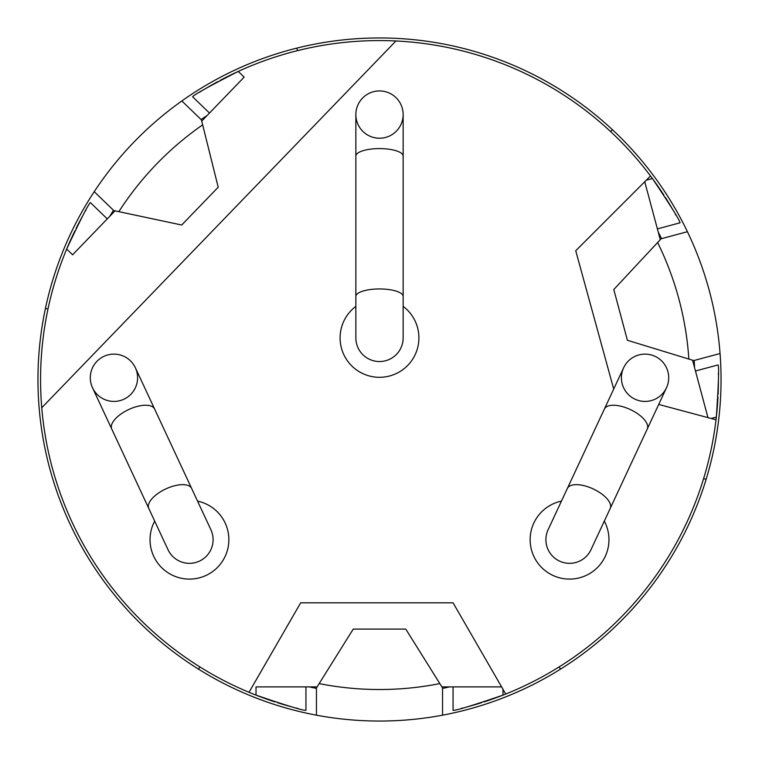 <?xml version="1.0" encoding="UTF-8"?>
<svg xmlns="http://www.w3.org/2000/svg" width="759" height="759" viewBox="0 0 759 759"><rect width="100%" height="100%" fill="white"/><g stroke="black" fill="none" stroke-linecap="round" stroke-linejoin="round"><path stroke-width="1.14" d="M379.5 90.928A23.643 23.643 0 0 0 355.857 114.571A23.643 23.643 0 0 0 379.5 138.223A23.643 23.643 0 0 0 403.143 114.571A23.643 23.643 0 0 0 379.5 90.928A23.643 23.643 0 0 0 355.857 114.571A23.643 23.643 0 0 0 379.5 138.223A23.643 23.643 0 0 0 403.143 114.571A23.643 23.643 0 0 0 379.5 90.928M379.5 361.54A23.643 23.643 0 0 0 403.143 337.897L403.143 296.418A23.643 7.467 0 0 0 379.5 288.951A23.643 7.467 0 0 0 355.857 296.418L355.857 337.897A23.643 23.643 0 0 0 379.5 361.54M340.089 337.897A39.411 39.411 0 0 0 379.5 377.308A39.411 39.411 0 0 0 403.143 306.37A39.411 39.411 0 0 1 379.5 377.308A39.411 39.411 0 0 1 355.857 306.37A39.411 39.411 0 0 0 340.089 337.897M658.603 187.226A338.922 338.922 0 0 0 652.417 178.536A338.922 338.922 0 0 0 650.51 175.974L575.73 250.764L613.708 389.044M657.379 228.886L680.026 222.814C679.694 220.205 670.491 205.442 652.408 178.536A338.922 338.922 0 0 0 650.51 175.974A338.922 338.922 0 0 0 228.611 76.023M70.938 239.294A338.922 338.922 0 0 0 41.754 407.763L395.951 40.977M41.754 407.763A338.922 338.922 0 0 0 256.02 695.13C286.693 705.623 303.325 710.69 305.934 710.339L305.934 686.895M453.066 686.895L453.066 710.339C455.675 710.69 472.307 705.623 502.98 695.13A338.922 338.922 0 0 0 505.731 694.039L453.066 602.817L300.678 602.817L249.018 692.303A338.922 338.922 0 0 0 274.995 701.914M484.005 701.914A338.922 338.922 0 0 0 716.335 417.089C718.526 384.747 719.124 367.356 718.109 364.927L695.462 370.999M658.717 404.433L716.022 419.784A338.922 338.922 0 0 0 717.967 396.995M153.726 556.347A39.411 39.411 0 0 0 206.106 575.407A39.411 39.411 0 0 0 197.549 501.12A39.411 39.411 0 0 1 206.106 575.407A39.411 39.411 0 0 1 154.694 521.11A39.411 39.411 0 0 0 153.726 556.347M533.833 523.036A39.411 39.411 0 0 0 552.894 575.407A39.411 39.411 0 0 0 604.306 521.11A39.411 39.411 0 0 1 552.894 575.407A39.411 39.411 0 0 1 561.451 501.12A39.411 39.411 0 0 0 533.833 523.036M644.733 181.695L646.326 180.168L652.408 178.536M660.273 239.673L644.752 181.743M707.957 417.621L692.569 360.202M676.032 215.376A338.922 338.922 0 0 0 675.254 213.981M672.901 209.845A338.922 338.922 0 0 0 665.301 197.331M663.878 195.11A338.922 338.922 0 0 0 659.002 187.796M227.985 76.327A338.922 338.922 0 0 0 220.167 80.359M217.852 81.611A338.922 338.922 0 0 0 205.139 88.869M201.069 91.346A338.922 338.922 0 0 0 199.721 92.19M209.484 113.044L192.615 96.763C194.171 94.638 209.38 86.194 238.231 71.422L244.161 77.143L201.723 121.089M718.365 373.371A338.922 338.922 0 0 1 718.394 374.965M718.422 379.728A338.922 338.922 0 0 1 718.099 394.367M481.491 702.711A338.922 338.922 0 0 1 467.44 706.819M462.829 708.014A338.922 338.922 0 0 1 461.282 708.403M297.718 708.403A338.922 338.922 0 0 1 296.171 708.014M291.56 706.819A338.922 338.922 0 0 1 277.509 702.711M71.232 238.658A338.922 338.922 0 0 1 74.989 230.708M76.147 228.345A338.922 338.922 0 0 1 82.959 215.385M85.293 211.239A338.922 338.922 0 0 1 86.09 209.854M115.036 210.85L72.598 254.796L66.678 249.075C80.435 219.721 88.348 204.228 90.406 202.596L107.275 218.886M118.84 211.657L181.705 225.015L218.203 187.217L202.662 124.865A310.023 310.023 0 0 0 202.662 124.865A310.023 310.023 0 0 1 202.662 124.855A310.023 310.023 0 0 0 118.84 211.657L113.812 210.585L94.23 191.676A341.55 341.55 0 0 0 45.417 308.486L47.988 309.036M94.23 191.676A341.55 341.55 0 0 1 181.837 100.956L200.831 119.305M113.224 210.025L113.812 210.585M201.42 119.865L202.662 124.865M657.617 242.519L613.794 289.521L627.389 340.279L688.849 359.064A310.023 310.023 0 0 0 657.617 242.519L661.127 238.762L687.417 231.713A341.55 341.55 0 0 1 720.063 353.523L693.764 360.572L688.849 359.064M439.831 683.593L405.771 629.097L353.229 629.097L319.169 683.593A310.023 310.023 0 0 0 439.831 683.593L442.554 687.958L442.554 715.177A341.55 341.55 0 0 0 560.493 669.153L559.098 666.924M181.837 100.956A341.55 341.55 0 0 1 687.417 231.713M720.063 353.523A341.55 341.55 0 0 1 560.493 669.153M319.169 683.593L316.446 687.958L316.446 715.177A341.55 341.55 0 0 0 442.554 715.177M316.446 715.177A341.55 341.55 0 0 1 45.417 308.486M297.509 50.644L296.873 48.092M612.437 129.704L610.644 131.63M199.902 666.924L198.507 669.153M703.612 478.587L706.126 479.356M309.444 686.895A315.279 315.279 0 0 0 316.446 688.404M207.046 115.567A315.279 315.279 0 0 0 201.097 119.561M113.489 210.271A315.279 315.279 0 0 0 109.713 216.362M442.554 688.404A315.279 315.279 0 0 0 449.556 686.895M694.551 367.612A315.279 315.279 0 0 0 694.2 360.459M661.563 238.639A315.279 315.279 0 0 0 658.29 232.273M693.764 360.572L694.551 360.364M661.914 238.544L661.127 238.762M442.554 688.774L442.554 687.958M316.446 687.958L316.446 688.774M441.89 686.895L501.604 686.895M256.02 695.13L256.02 686.895L317.11 686.895M501.652 686.895L502.98 689.286L502.98 695.13M709.01 417.905L710.073 418.19M199.437 561.119A23.643 23.643 0 0 0 210.879 529.697L210.879 529.697A23.643 23.643 0 0 1 199.437 561.119A23.643 23.643 0 0 1 168.014 549.687L148.783 508.435A23.643 10.493 -25 0 1 165.775 488.938A23.643 10.493 -25 0 1 191.638 488.445L210.879 529.697M103.945 356.341A23.643 23.643 0 0 0 92.513 387.764A23.643 23.643 0 0 0 123.935 399.206A23.643 23.643 0 0 0 135.377 367.783A23.643 23.643 0 0 0 103.945 356.341A23.643 23.643 0 0 0 92.513 387.764A23.643 23.643 0 0 0 123.935 399.206A23.643 23.643 0 0 0 135.377 367.783A23.643 23.643 0 0 0 103.945 356.341M559.563 561.119A23.643 23.643 0 0 0 590.986 549.687L610.217 508.435A23.643 10.493 25 0 0 593.225 488.938A23.643 10.493 25 0 0 567.362 488.445L548.121 529.697A23.643 23.643 0 0 0 559.563 561.119M655.055 356.341A23.643 23.643 0 0 0 623.623 367.783A23.643 23.643 0 0 0 635.065 399.206A23.643 23.643 0 0 0 666.487 387.764A23.643 23.643 0 0 0 655.055 356.341A23.643 23.643 0 0 0 623.623 367.783A23.643 23.643 0 0 0 635.065 399.206A23.643 23.643 0 0 0 666.487 387.764A23.643 23.643 0 0 0 655.055 356.341M355.857 296.418L355.857 156.05A23.643 7.467 0 0 1 379.5 148.593A23.643 7.467 0 0 1 403.143 156.05L403.143 114.571M711.145 418.475L716.335 417.089M148.783 508.435L111.744 429.015A23.643 10.493 -25 0 1 128.745 409.518A23.643 10.493 -25 0 1 154.608 409.025L191.638 488.445M567.362 488.445L604.392 409.025A23.643 10.493 25 0 1 630.255 409.518A23.643 10.493 25 0 1 647.256 429.015L610.217 508.435M403.143 156.05L403.143 296.418M111.744 429.015L92.513 387.764M154.608 409.025L135.377 367.783M604.392 409.025L623.623 367.783M647.256 429.015L666.487 387.764M355.857 156.05L355.857 114.571"/></g></svg>
